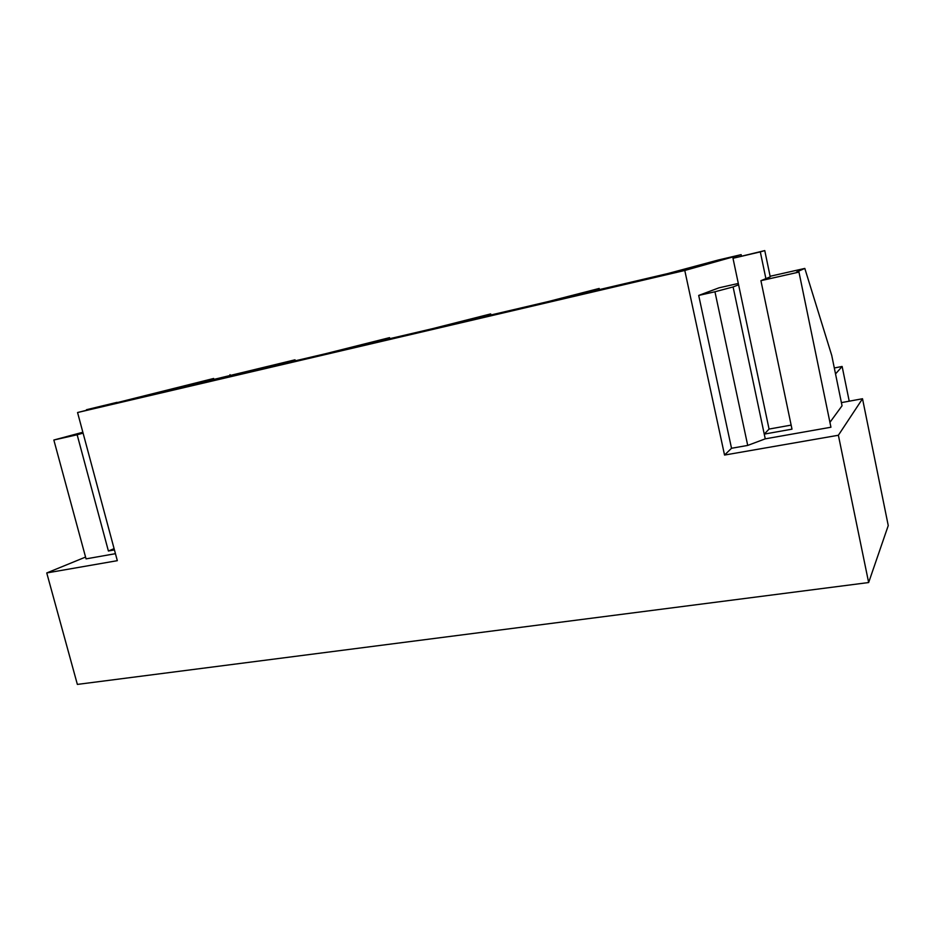 <?xml version="1.0" encoding="UTF-8"?>
<svg xmlns="http://www.w3.org/2000/svg" width="935" height="935" viewBox="0 0 935 935"><rect width="100%" height="100%" fill="white"/><g stroke="black" fill="none" stroke-linecap="round" stroke-linejoin="round"><path stroke-width="1.4" d="M684.782 270.472L724.543 455.053L838.379 435.254L868.65 582.54L77.36 684.408L46.75 572.945L117.319 560.673L77.558 412.522L684.782 270.472L741.139 254.647L718.15 260.047L667.859 273.546L562.332 298.265L599.171 288.459L599.417 289.581M77.558 412.522L213.659 378.476L151.143 394.57L295.016 359.811L237.525 374.339L325.649 353.699L389.556 337.64L337.886 350.835L432.671 328.629L490.7 313.915L445.843 325.544L548.097 301.596L599.171 288.459M139.818 397.352L664.189 274.563L139.923 397.772M834.312 367.981L842.131 366.462L835.528 373.93M849.225 401.185L842.131 366.462M741.432 256.061L741.139 254.647M868.65 582.54L888.25 525.575L862.514 398.742L841.395 402.623M213.227 379.002L213.472 379.972M724.543 455.053L731.521 448.274L698.702 295.425L719.027 287.816L738.311 283.457M738.592 284.789L733.098 286.94L765.251 438.842L830.934 427.237L798.969 272.097L760.915 280.675L791.992 429.165L764.257 434.109L769.061 429.072L732.993 258.282L764.772 250.592L760.307 251.889L765.894 278.63M760.915 280.675L770.241 276.853L764.772 250.592M838.379 435.254L862.514 398.742M798.969 272.097L796.491 272.062L804.813 268.427L831.741 355.44L842.049 405.778L829.929 422.351M698.702 295.425L714.948 291.767L747.719 445.422L765.251 438.842M747.719 445.422L731.521 448.274M770.124 276.269L804.813 268.427M714.948 291.767L733.098 286.94M490.7 313.915L490.957 314.978M389.556 337.64L389.813 338.669M295.016 359.811L295.273 360.817M46.75 572.945L85.564 557.073M115.437 553.684L86.055 558.873L53.844 440.023L82.853 432.25M229.998 374.643L230.326 375.94M114.432 549.92L108.402 550.995L77.149 434.763L53.844 440.023M77.149 434.763L83.086 433.139M114.093 548.646L108.402 550.995M103.937 405.615L86.476 409.717L117.05 402.342L104.019 405.907M760.307 251.889L732.993 258.282M791.139 425.109L769.061 429.072"/></g></svg>
